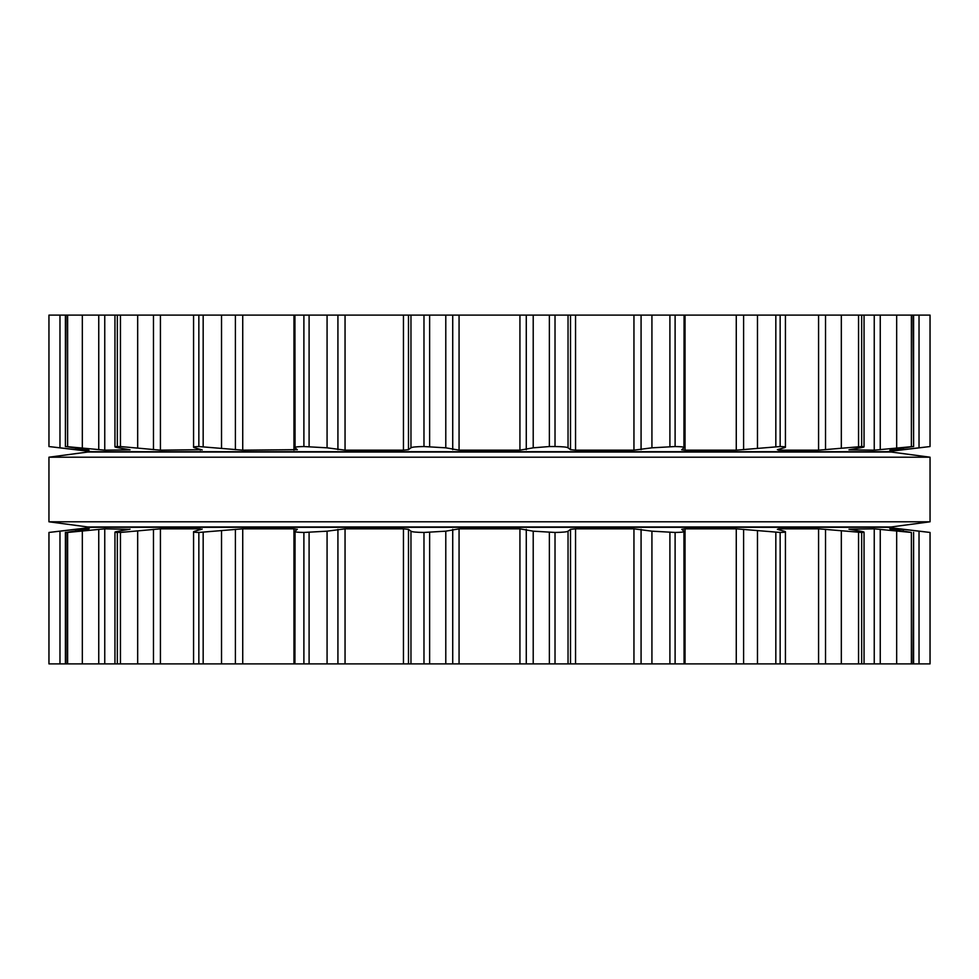 <?xml version="1.0" encoding="UTF-8"?>
<svg xmlns="http://www.w3.org/2000/svg" width="979" height="979" viewBox="0 0 979 979"><rect width="100%" height="100%" fill="white"/><g stroke="black" fill="none" stroke-linecap="round" stroke-linejoin="round"><path stroke-width="1.47" d="M891.294 526.959L87.706 526.959L48.95 521.795L87.706 526.959L891.294 526.959L930.05 521.795L48.95 521.795L48.95 457.205L48.95 521.795L930.05 521.795L930.05 457.205L48.95 457.205L87.706 452.041L48.95 457.205L930.05 457.205L930.05 521.795L891.294 526.959M891.294 452.041L87.706 452.041L891.294 452.041L930.05 457.205L891.294 452.041M930.038 315.116L930.038 446.546L930.05 315.116L48.95 315.116L48.962 446.546L48.95 315.116M549.366 315.116L549.366 446.546L555.02 446.546C562.766 446.644 567.098 447.073 568.04 447.819L570.512 449.667L575.542 450.169L633.951 450.169L651.928 447.819L675.106 446.546C681.947 446.644 684.884 447.073 683.929 447.819L684.076 315.116M549.366 446.546L533.212 447.819L519.935 450.169L459.065 450.169L445.788 447.819L423.98 446.546C416.234 446.644 411.902 447.073 410.96 447.819L408.488 449.667L403.458 450.169L345.049 450.169L327.072 447.819L303.894 446.546C297.053 446.644 294.116 447.073 295.071 447.819L294.924 315.116M683.929 447.819L681.665 449.765L685.043 450.169L736.269 450.169L780.153 446.546C785.537 446.644 786.847 447.073 784.081 447.819L785.427 447.158L785.427 315.116M297.335 449.765L295.071 447.819M784.081 447.819L777.375 449.667L778.721 450.169L818.579 450.169L861.655 446.546C865.155 446.644 864.714 447.073 860.357 447.819L849.699 449.667M297.273 449.667L242.731 450.169L198.847 446.546C193.463 446.644 192.153 447.073 194.919 447.819L193.573 447.158L193.573 315.116M864.053 315.116L864.053 446.828L861.655 446.546L861.655 315.116M202.188 449.948L194.919 447.819M201.625 449.667L160.421 450.169L120.441 446.546L114.947 446.828L114.947 315.116M848.952 449.814L874.247 450.169L913.003 446.546L889.911 450.156M117.345 315.116L117.345 446.546C113.845 446.644 114.286 447.073 118.643 447.819L129.301 449.667M913.603 315.116L913.603 446.62L913.003 315.116M104.753 315.116L104.753 450.169L130.048 449.814M890.07 450.107L898.734 450.169L930.038 446.546L886.778 451.711L92.222 451.711L48.95 446.546L80.266 450.169L88.93 450.169L65.997 446.546L104.753 450.169M65.997 315.116L65.397 446.62L65.397 315.116M930.05 663.884L930.05 532.454L930.038 663.884L48.95 663.884L48.95 532.454L92.222 527.289L886.778 527.289L930.05 532.454L898.734 528.831L898.734 530.116M294.924 663.884L295.071 531.181C294.116 531.927 297.053 532.356 303.894 532.454L327.072 531.181L345.049 528.831L403.458 528.831L408.488 529.333L410.96 531.181C411.902 531.927 416.234 532.356 423.98 532.454L445.788 531.181L459.065 528.831L519.935 528.831L533.212 531.181L555.02 532.454L555.02 663.884M849.699 529.333L860.357 531.181C864.714 531.927 865.155 532.356 861.655 532.454L818.579 528.831L778.721 528.831L777.375 529.333L784.081 531.181C786.847 531.927 785.537 532.356 780.153 532.454L736.269 528.831L685.043 528.831L681.727 529.333L683.929 531.181C684.884 531.927 681.947 532.356 675.106 532.454L651.928 531.181L633.951 528.831L575.542 528.831L570.512 529.333L568.04 531.181C567.098 531.927 562.766 532.356 555.02 532.454M683.929 531.181L684.076 663.884M784.081 531.181L785.427 531.842L785.427 663.884M295.071 531.181L297.335 529.235M297.273 529.333L293.957 528.831L293.957 663.884M193.573 663.884L193.573 531.842L194.919 531.181C192.153 531.927 193.463 532.356 198.847 532.454L242.731 528.831L293.957 528.831M864.053 663.884L864.053 532.172L861.655 532.454L861.655 663.884M194.919 531.181L202.188 529.052M201.625 529.333L200.279 528.831L200.279 529.7M114.947 663.884L114.947 532.172L120.441 532.454L160.421 528.831L200.279 528.831M848.952 529.186L874.247 528.831L874.247 663.884M889.911 528.844L911.388 532.454L874.247 528.831M117.345 663.884L117.345 532.454C113.845 532.356 114.286 531.927 118.643 531.181L130.048 529.186M913.603 663.884L913.603 532.38L913.003 663.884M129.301 529.333L104.753 528.831L67.612 532.454L67.612 663.884M890.07 528.893L898.734 528.831M65.397 663.884L65.397 532.38L67.612 532.454M65.997 663.884L65.997 532.454L88.93 528.893M89.089 528.844L80.266 528.831L48.962 532.454L48.962 663.884M555.02 315.116L555.02 446.546M533.212 315.116L533.212 447.819M568.04 315.116L568.04 447.819M526.274 315.116L526.274 449.667M570.512 315.116L570.512 449.667M519.935 315.116L519.935 450.169M575.542 315.116L575.542 450.169M459.065 315.116L459.065 450.169M633.951 315.116L633.951 450.169M452.726 315.116L452.726 449.667M641.074 315.116L641.074 449.667M445.788 315.116L445.788 447.819M651.928 315.116L651.928 447.819M429.634 315.116L429.634 446.546M669.905 315.116L669.905 446.546M423.98 315.116L423.98 446.546M675.106 315.116L675.106 446.546M410.96 315.116L410.96 447.819M408.488 315.116L408.488 449.667M403.458 315.116L403.458 450.169M685.043 315.116L685.043 450.169M345.049 315.116L345.049 450.169M736.269 315.116L736.269 450.169M337.926 315.116L337.926 449.667M743.599 315.116L743.599 449.667M327.072 315.116L327.072 447.819M757.477 315.116L757.477 447.819M309.095 315.116L309.095 446.546M775.833 315.116L775.833 446.546M303.894 315.116L303.894 446.546M780.153 315.116L780.153 446.546M293.957 315.116L293.957 450.169M778.721 449.3L778.721 450.169M242.731 315.116L242.731 450.169M818.579 315.116L818.579 450.169M235.401 315.116L235.401 449.667M825.53 315.116L825.53 449.667M221.523 315.116L221.523 447.819M841.328 315.116L841.328 447.819M203.167 315.116L203.167 446.546M858.559 315.116L858.559 446.546M198.847 315.116L198.847 446.546M200.279 449.3L200.279 450.169M160.421 315.116L160.421 450.169M874.247 315.116L874.247 450.169M153.47 315.116L153.47 449.667M880.243 315.116L880.243 449.667M137.672 315.116L137.672 447.819M896.666 315.116L896.666 447.819M120.441 315.116L120.441 446.546M911.388 315.116L911.388 446.546M898.734 448.884L898.734 450.169M98.757 315.116L98.757 449.667M903.311 448.26L903.311 449.667M82.334 315.116L82.334 447.819M919.024 315.116L919.024 447.819M67.612 315.116L67.612 446.546M80.266 448.884L80.266 450.169M75.689 448.26L75.689 449.667M59.976 315.116L59.976 447.819M549.366 532.454L549.366 663.884M533.212 531.181L533.212 663.884M568.04 531.181L568.04 663.884M526.274 529.333L526.274 663.884M570.512 529.333L570.512 663.884M519.935 528.831L519.935 663.884M575.542 528.831L575.542 663.884M459.065 528.831L459.065 663.884M633.951 528.831L633.951 663.884M452.726 529.333L452.726 663.884M641.074 529.333L641.074 663.884M445.788 531.181L445.788 663.884M651.928 531.181L651.928 663.884M429.634 532.454L429.634 663.884M669.905 532.454L669.905 663.884M423.98 532.454L423.98 663.884M675.106 532.454L675.106 663.884M410.96 531.181L410.96 663.884M408.488 529.333L408.488 663.884M403.458 528.831L403.458 663.884M685.043 528.831L685.043 663.884M345.049 528.831L345.049 663.884M736.269 528.831L736.269 663.884M337.926 529.333L337.926 663.884M743.599 529.333L743.599 663.884M327.072 531.181L327.072 663.884M757.477 531.181L757.477 663.884M309.095 532.454L309.095 663.884M775.833 532.454L775.833 663.884M303.894 532.454L303.894 663.884M780.153 532.454L780.153 663.884M778.721 528.831L778.721 529.7M242.731 528.831L242.731 663.884M818.579 528.831L818.579 663.884M235.401 529.333L235.401 663.884M825.53 529.333L825.53 663.884M221.523 531.181L221.523 663.884M841.328 531.181L841.328 663.884M203.167 532.454L203.167 663.884M858.559 532.454L858.559 663.884M198.847 532.454L198.847 663.884M160.421 528.831L160.421 663.884M153.47 529.333L153.47 663.884M880.243 529.333L880.243 663.884M137.672 531.181L137.672 663.884M896.666 531.181L896.666 663.884M120.441 532.454L120.441 663.884M911.388 532.454L911.388 663.884M104.753 528.831L104.753 663.884M98.757 529.333L98.757 663.884M903.311 529.333L903.311 530.74M82.334 531.181L82.334 663.884M919.024 531.181L919.024 663.884M80.266 528.831L80.266 530.116M75.689 529.333L75.689 530.74M59.976 531.181L59.976 663.884"/></g></svg>
